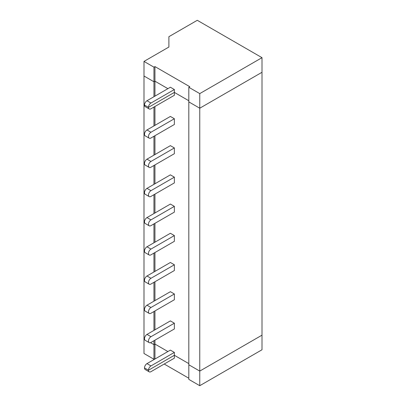 <?xml version="1.0" encoding="UTF-8"?>
<svg xmlns="http://www.w3.org/2000/svg" width="406" height="406" viewBox="0 0 406 406"><rect width="100%" height="100%" fill="white"/><g stroke="black" fill="none" stroke-linecap="round" stroke-linejoin="round"><path stroke-width="0.61" d="M174.367 352.408L150.966 365.923A3.522 2.035 120 0 0 148.474 370.231L144.49 367.932A3.522 2.035 120 0 1 146.982 363.619L170.383 350.109L174.367 352.408L174.367 358.158L150.966 371.673A3.522 2.035 120 0 1 149.205 371.845L145.221 369.546A3.522 2.035 120 0 1 144.49 367.932L148.474 370.231L174.367 355.286L188.81 363.619L174.367 355.286L148.474 370.231A3.522 2.035 120 0 0 149.205 371.845M155.244 358.848L153.95 359.249L143.993 353.499L143.993 338.898L144.531 339.208L143.993 338.898L143.993 61.413L153.95 67.163L154.95 66.584L189.805 86.711L188.81 87.285L188.81 101.891L199.762 108.214L199.762 93.608L188.81 87.285M153.95 359.249L153.95 344.648L150.53 342.669L153.95 344.648L154.95 344.07L167.896 351.545L154.95 344.07L154.95 340.162M188.81 364.771L199.762 371.094L262.007 335.158L262.007 349.764L199.762 385.7L188.81 379.377L188.81 364.771L199.762 371.094L199.762 108.214L188.81 101.891L188.81 364.771M199.762 385.7L199.762 371.094L262.007 335.158L262.007 72.278L199.762 108.214L262.007 72.278L262.007 57.672L199.762 93.608M154.95 358.676L154.95 344.07L153.95 344.648L153.95 340.735M188.81 378.225L164.212 364.025M154.95 96.141L154.95 81.19L167.896 88.665L154.95 81.19L154.95 66.584M153.95 96.714L153.95 81.763L154.95 81.19L153.95 81.763L153.95 67.163M188.81 100.739L174.367 92.401L148.474 107.351A3.522 2.035 120 0 0 149.205 108.965A3.522 2.035 120 0 0 150.966 108.788L174.367 95.278L174.367 89.528L150.966 103.038A3.522 2.035 120 0 0 148.474 107.351L144.49 105.052L148.474 107.351L174.367 92.401L188.81 100.739M153.95 81.763L143.993 76.013L153.95 81.763M143.993 61.413L168.891 47.035L168.891 36.687L197.275 20.3L262.007 57.672M174.367 89.528L170.383 87.229L146.982 100.739A3.522 2.035 120 0 0 144.49 105.052A3.522 2.035 120 0 0 145.221 106.661L149.205 108.965M174.367 270.533L174.367 264.783L150.966 278.293A3.522 2.035 120 0 0 148.662 281.399A3.522 2.035 120 0 0 149.205 284.215A3.522 2.035 120 0 0 150.966 284.043L174.367 270.533M174.367 264.783L170.383 262.484L146.982 275.994A3.522 2.035 120 0 0 144.683 279.095A3.522 2.035 120 0 0 145.221 281.916L149.205 284.215M174.367 323.201L170.383 320.897L146.982 334.412A3.522 2.035 120 0 0 144.683 337.513A3.522 2.035 120 0 0 145.221 340.335L149.205 342.634A3.522 2.035 120 0 0 150.966 342.461L174.367 328.951L174.367 323.201L150.966 336.711A3.522 2.035 120 0 0 148.662 339.812A3.522 2.035 120 0 0 149.205 342.634M174.367 293.99L174.367 299.74L150.966 313.254A3.522 2.035 120 0 1 149.205 313.427L145.221 311.128A3.522 2.035 120 0 1 144.683 308.306A3.522 2.035 120 0 1 146.982 305.2L170.383 291.691L174.367 293.99L150.966 307.504A3.522 2.035 120 0 0 148.662 310.605A3.522 2.035 120 0 0 149.205 313.427M154.95 329.814L154.95 310.95M154.95 300.602L154.95 281.744M154.95 271.396L154.95 252.532M154.95 242.184L154.95 223.325M154.95 212.977L154.95 194.114M154.95 183.766L154.95 164.907M154.95 154.559L154.95 135.7M154.95 125.347L154.95 106.489M153.95 330.388L153.95 311.529M153.95 301.176L153.95 282.317M153.95 271.969L153.95 253.111M153.95 242.758L153.95 223.899M153.95 213.551L153.95 194.692M153.95 184.339L153.95 165.481M153.95 155.133L153.95 136.274M153.95 125.921L153.95 107.062M174.367 235.571L170.383 233.272L146.982 246.782A3.522 2.035 120 0 0 144.683 249.888A3.522 2.035 120 0 0 145.221 252.71L149.205 255.009A3.522 2.035 120 0 0 150.966 254.836L174.367 241.321L174.367 235.571L150.966 249.086A3.522 2.035 120 0 0 148.662 252.187A3.522 2.035 120 0 0 149.205 255.009M174.367 206.365L170.383 204.066L146.982 217.575A3.522 2.035 120 0 0 144.683 220.676A3.522 2.035 120 0 0 145.221 223.498L149.205 225.797A3.522 2.035 120 0 0 150.966 225.624L174.367 212.115L174.367 206.365L150.966 219.874A3.522 2.035 120 0 0 148.662 222.98A3.522 2.035 120 0 0 149.205 225.797M174.367 177.153L170.383 174.854L146.982 188.369A3.522 2.035 120 0 0 144.683 191.47A3.522 2.035 120 0 0 145.221 194.291L149.205 196.59A3.522 2.035 120 0 0 150.966 196.418L174.367 182.903L174.367 177.153L150.966 190.668A3.522 2.035 120 0 0 148.662 193.769A3.522 2.035 120 0 0 149.205 196.59M174.367 147.946L170.383 145.647L146.982 159.157A3.522 2.035 120 0 0 144.683 162.258A3.522 2.035 120 0 0 145.221 165.08L149.205 167.384A3.522 2.035 120 0 0 150.966 167.206L174.367 153.696L174.367 147.946L150.966 161.456A3.522 2.035 120 0 0 148.662 164.562A3.522 2.035 120 0 0 149.205 167.384M174.367 118.735L170.383 116.436L146.982 129.95A3.522 2.035 120 0 0 144.683 133.051A3.522 2.035 120 0 0 145.221 135.873L149.205 138.172A3.522 2.035 120 0 0 150.966 137.999L174.367 124.485L174.367 118.735L150.966 132.249A3.522 2.035 120 0 0 148.662 135.35A3.522 2.035 120 0 0 149.205 138.172M146.982 100.739L150.966 103.038M146.982 363.619L150.966 365.923M146.982 334.412L150.966 336.711M146.982 305.2L150.966 307.504M146.982 275.994L150.966 278.293M146.982 246.782L150.966 249.086M146.982 217.575L150.966 219.874M146.982 188.369L150.966 190.668M146.982 159.157L150.966 161.456M146.982 129.95L150.966 132.249"/></g></svg>
